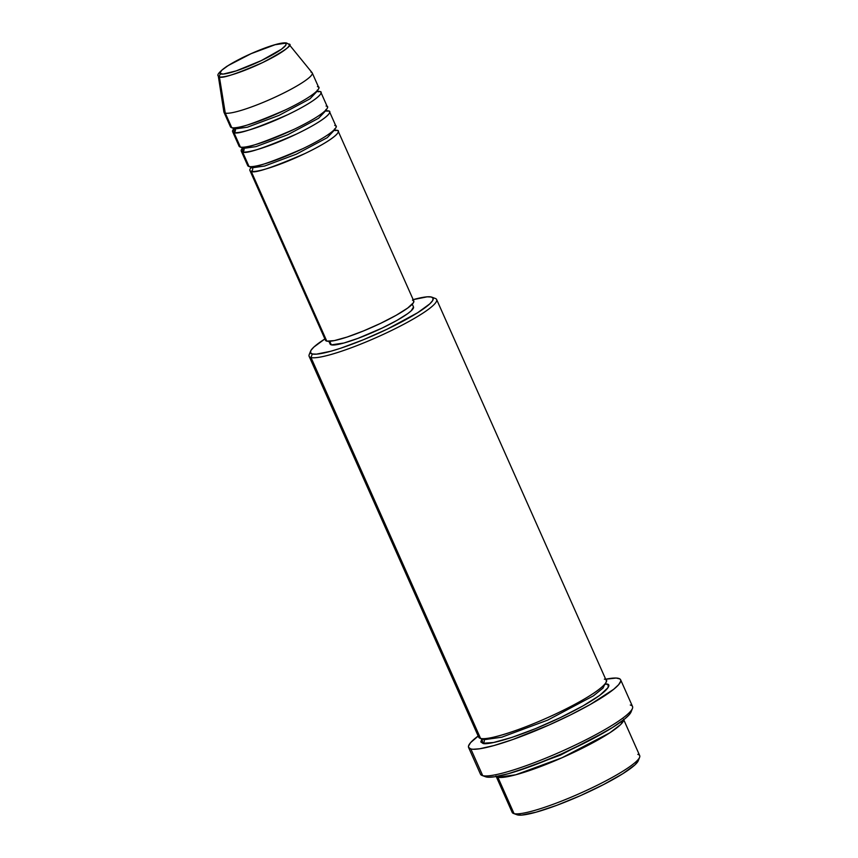 <?xml version="1.0" encoding="UTF-8"?>
<svg xmlns="http://www.w3.org/2000/svg" width="858" height="858" viewBox="0 0 858 858"><rect width="100%" height="100%" fill="white"/><g stroke="black" fill="none" stroke-linecap="round" stroke-linejoin="round"><path stroke-width="1.29" d="M285.071 43.265A36.186 5.287 156 0 1 261.24 60.639A36.186 5.287 156 0 1 220.903 73.981A2.681 2.606 103.7 0 0 219.401 76.888C221.621 78.839 236.036 74.067 262.623 62.58C285.789 50.257 294.305 44.048 288.17 43.962A38.782 5.663 156 0 1 289.092 44.455A38.782 5.663 156 0 1 260.081 63.782A38.782 5.663 156 0 1 219.401 76.888L225.268 113.095A48.316 7.057 -24 0 0 275.944 96.782A48.316 7.057 -24 0 0 312.098 72.694L289.092 44.455L286.786 43.082A2.681 2.606 103.7 0 0 286.786 43.082A2.681 2.606 103.7 0 0 285.071 43.265L286.068 43.951L285.789 45.206L281.51 49.185L261.24 60.639L236.132 70.914L223.123 74.088L219.905 73.295L221.718 70.281L228.303 65.487L251.147 53.657L275.086 44.734L285.071 43.265A2.681 2.606 -76.3 0 1 286.786 43.082A2.681 2.606 -76.3 0 1 286.808 43.082C281.263 41.431 260.167 48.97 241.827 57.99L226.737 66.409C219.519 71.664 216.709 74.861 218.297 75.976L219.401 76.888A38.782 5.663 156 0 1 218.297 75.976L223.884 111.969A48.316 7.057 -24 0 0 225.268 113.095L231.746 127.66A48.316 7.057 -24 0 0 281.563 111.733A48.316 7.057 -24 0 0 318.726 87.495L312.248 72.941A48.316 7.057 156 0 1 275.086 97.179A48.316 7.057 156 0 1 225.268 113.095A48.316 7.057 156 0 1 223.97 112.248L230.448 126.802A48.316 7.057 -24 0 0 231.746 127.66L225.268 113.095L219.401 76.888A2.681 2.606 -76.3 0 1 220.903 73.981A36.186 5.287 156 0 1 244.734 56.617A36.186 5.287 156 0 1 285.071 43.265M251.255 166.945L252.488 167.76A2.681 2.606 -76.3 0 1 251.19 171.321L326.801 341.141A48.316 7.057 -24 0 0 376.619 325.225A48.316 7.057 -24 0 0 413.781 300.986L338.17 131.156A48.316 7.057 156 0 1 301.008 155.405A48.316 7.057 156 0 1 251.19 171.321A48.316 7.057 156 0 1 249.893 170.463A48.316 7.057 156 0 1 251.373 167.289M334.717 130.137L336.872 130.309A2.681 2.606 -76.3 0 1 335.231 130.502A2.681 2.606 103.7 0 0 336.872 130.309A48.316 7.057 156 0 1 338.17 131.156M247.962 164.082L249.024 166.473A48.316 7.057 -24 0 0 298.841 150.547A48.316 7.057 -24 0 0 336.014 126.308L329.536 111.755A48.316 7.057 156 0 1 292.364 135.993A48.316 7.057 156 0 1 242.546 151.92L242.793 147.812M412.484 300.128L413.803 301.051L413.438 302.713L407.722 308.033L396.214 315.272L380.652 323.327L363.427 330.963L347.136 337.044L334.277 340.615L326.801 341.141L251.19 171.321A2.681 2.606 103.7 0 0 252.488 167.76L264.693 166.012L296.321 154.183L327.252 137.666L334.641 129.826L327.252 137.666L296.321 154.183L264.693 166.012L252.488 167.76A2.681 2.606 103.7 0 0 251.533 166.634A2.681 2.606 -76.3 0 1 252.488 167.76L251.265 166.945L251.362 167.868L251.651 167.407M325.203 110.768L328.228 110.897C333.172 110.854 327.971 118.876 296.407 134.095C263.277 148.413 245.324 154.354 242.546 151.92A2.681 2.606 103.7 0 0 243.844 148.348L256.049 146.6L287.687 134.77L318.608 118.254L325.997 110.414L318.608 118.254L287.687 134.77L256.049 146.6L243.844 148.348A2.681 2.606 103.7 0 0 242.889 147.222A2.681 2.606 -76.3 0 1 243.844 148.348L242.621 147.544L243.844 148.348A2.681 2.606 -76.3 0 1 242.546 151.92L249.024 166.473L242.546 151.92A48.316 7.057 156 0 1 241.248 151.062A48.316 7.057 156 0 1 242.728 147.876M326.179 110.725A48.316 7.057 156 0 1 328.228 110.897A2.681 2.606 -76.3 0 1 326.587 111.1A2.681 2.606 103.7 0 0 328.228 110.897A48.316 7.057 156 0 1 329.536 111.755M239.318 144.67L240.39 147.061A48.316 7.057 -24 0 0 290.208 131.145A48.316 7.057 -24 0 0 327.37 106.896L320.892 92.342A48.316 7.057 156 0 1 283.719 116.581A48.316 7.057 156 0 1 233.902 132.507L234.148 128.4M316.57 91.366L319.594 91.484C324.538 91.452 319.326 99.464 287.762 114.682C254.633 129 236.679 134.942 233.902 132.507A2.681 2.606 103.7 0 0 235.21 128.936L247.404 127.198L279.043 115.369L309.963 98.842L317.353 91.012L309.963 98.842L279.043 115.369L247.404 127.198L235.21 128.936A2.681 2.606 103.7 0 0 234.245 127.81A2.681 2.606 -76.3 0 1 235.21 128.936L233.977 128.132L235.21 128.936A2.681 2.606 -76.3 0 1 233.902 132.507L240.39 147.061L233.902 132.507A48.316 7.057 156 0 1 232.604 131.649A48.316 7.057 156 0 1 234.084 128.475M317.535 91.313A48.316 7.057 156 0 1 319.594 91.484A2.681 2.606 -76.3 0 1 317.943 91.688A2.681 2.606 103.7 0 0 319.594 91.484A48.316 7.057 156 0 1 320.892 92.342M230.684 125.257L231.746 127.66C234.524 130.094 252.477 124.153 285.607 109.835C317.16 94.616 322.372 86.594 317.428 86.637M495.988 776.007L512.183 812.397A69.798 10.199 -24 0 0 514.06 813.631L497.865 777.241L515.669 774.806L561.904 757.807L609.791 732.829L620.784 724.431L623.637 719.808A69.798 10.199 156 0 1 567.996 755.083A69.798 10.199 156 0 1 497.865 777.241A2.681 2.606 103.7 0 0 499.131 775.964A2.681 2.606 -76.3 0 1 497.865 777.241L514.06 813.631L517.524 814.918A67.106 9.803 -24 0 0 582.196 794.862A67.106 9.803 -24 0 0 638.255 760.756L639.618 757.303A69.798 10.199 156 0 1 581.316 792.771A69.798 10.199 156 0 1 514.06 813.631A69.798 10.199 -24 0 0 586.025 790.636A69.798 10.199 -24 0 0 639.703 755.619L623.509 719.229M637.826 754.386A69.798 10.199 156 0 1 639.618 757.303M479.043 734.963L311.004 357.539A69.798 10.199 -24 0 0 387.601 332.368A69.798 10.199 -24 0 0 435.328 298.466L431.853 297.168A67.106 9.803 156 0 1 385.95 329.772A67.106 9.803 156 0 1 312.301 353.968L311.004 357.539L480.577 738.427A69.798 10.199 -24 0 0 552.541 715.433A69.798 10.199 -24 0 0 606.22 680.415L436.636 299.528A69.798 10.199 156 0 1 382.958 334.545A69.798 10.199 156 0 1 311.004 357.539A69.798 10.199 156 0 1 309.116 356.306A69.798 10.199 156 0 1 310.435 352.649M310.575 351.158L309.202 354.611A69.798 10.199 -24 0 0 311.004 357.539L312.301 353.968A67.106 9.803 156 0 1 310.575 351.158A67.106 9.803 156 0 1 324.892 338.931L313.824 347.104L310.971 350.375L310.457 352.702L312.301 353.968L316.43 354.15L330.823 351.244L340.54 348.273L363.17 339.832L387.097 329.225L417.578 312.762L429.772 303.882L432.625 300.6L433.14 298.284L431.306 297.007A67.106 9.803 156 0 1 431.853 297.168M468.597 747.5L480.48 774.184A83.215 12.151 -24 0 0 482.722 775.664L486.186 776.951A80.534 11.765 -24 0 0 563.781 752.884A80.534 11.765 -24 0 0 631.059 711.958L632.421 708.504A83.215 12.151 156 0 1 562.912 750.793A83.215 12.151 156 0 1 482.722 775.664A83.215 12.151 -24 0 0 568.511 748.24A83.215 12.151 -24 0 0 632.528 706.488L620.645 679.804A83.215 12.151 156 0 1 556.638 721.557A83.215 12.151 156 0 1 470.838 748.97L482.722 775.664L470.838 748.97A83.215 12.151 156 0 1 468.597 747.5A83.215 12.151 156 0 1 478.174 735.992M630.287 705.019A83.215 12.151 156 0 1 632.421 708.504M497.865 777.241L496.332 776.501A69.798 10.199 156 0 0 497.865 777.241M483.215 738.674A2.681 2.606 -76.3 0 1 484.041 739.714L482.303 738.652L484.041 739.714A2.681 2.606 -76.3 0 1 482.743 743.275L481.981 738.631L480.823 741.955L482.743 743.275A2.681 2.606 103.7 0 0 484.041 739.714L501.758 737.204L547.736 720.098L593.382 695.859L603.002 688.127L604.901 684.073L603.002 688.127L593.382 695.859L547.736 720.098L501.758 737.204L484.041 739.714A2.681 2.606 103.7 0 0 483.215 738.674M605.105 683.815L606.509 684.03A2.681 2.606 -76.3 0 1 605.072 684.266A2.681 2.606 103.7 0 0 606.509 684.03L608.419 685.36L607.882 687.773L599.635 695.452L583.011 705.898L560.531 717.535L535.639 728.581L512.119 737.344L493.543 742.513L482.743 743.275C484.909 745.602 514.521 739.414 560.531 717.535C606.123 695.559 613.642 683.976 606.509 684.03L605.105 683.815M413.513 306.982L411.229 310.789L407.764 313.588L396.9 320.42L382.207 328.024L357.968 338.363L343.94 343.007L331.338 344.862L329.74 341.28L331.338 344.862A45.635 6.671 -24 0 0 378.389 329.826A45.635 6.671 -24 0 0 413.492 306.928L412.269 304.193M434.759 298.294A69.798 10.199 156 0 1 436.636 299.528M605.694 679.214A83.215 12.151 156 0 1 618.404 678.335A83.215 12.151 156 0 1 620.645 679.804M310.95 72.083A48.316 7.057 156 0 1 312.248 72.941M232.604 131.649L239.082 146.203A48.316 7.057 -24 0 0 240.39 147.061C243.157 149.496 261.111 143.554 294.251 129.236C325.804 114.028 331.016 106.006 326.072 106.049M638.277 760.703L635.006 764.821L622.811 773.712L603.646 784.534L580.426 795.656L556.692 805.362L536.057 812.194L521.653 815.1L516.934 814.735M631.241 711.357L629.214 714.735L624.431 719.186L612.515 727.498L589.521 740.486L561.658 753.828L533.183 765.475L508.419 773.68L494.583 776.78L488.32 777.219L484.727 776.34M479.032 735.36L470.613 742.62L468.511 746.106L468.554 747.393L470.838 748.97L473.058 749.259L479.525 748.798L493.811 745.591L512.483 739.639L548.841 725.085L570.742 714.8L590.39 704.418L613.695 689.285L618.639 684.684L620.731 681.198L620.688 679.911L619.905 678.957L616.194 678.045L605.523 679.246M309.116 356.306L478.7 737.194A69.798 10.199 -24 0 0 480.577 738.427C482.743 740.754 512.355 734.555 558.376 712.687C603.957 690.701 611.486 679.118 604.343 679.182M413.17 299.624A67.106 9.803 156 0 1 431.306 297.007L427.177 296.825L412.773 299.732M328.893 341.312L330.115 344.047A45.635 6.671 -24 0 0 331.338 344.862L330.083 343.994M249.893 170.463L325.493 340.294A48.316 7.057 -24 0 0 326.801 341.141L325.472 340.229M334.813 130.137A48.316 7.057 156 0 1 336.872 130.309C341.816 130.266 336.604 138.288 305.051 153.507C271.911 167.814 253.957 173.756 251.19 171.321M241.248 151.062L247.726 165.615A48.316 7.057 -24 0 0 249.024 166.473C251.802 168.908 269.755 162.966 302.885 148.648C334.448 133.43 339.661 125.418 334.717 125.45M606.499 731.155L560.435 755.126L516.226 771.353L560.435 755.126L606.499 731.155M482.722 775.664A83.215 12.151 156 0 1 482.046 775.46L485.531 776.747A80.534 11.765 -24 0 0 486.186 776.951L482.722 775.664M514.06 813.631A69.798 10.199 156 0 1 513.502 813.459L516.977 814.757A67.106 9.803 -24 0 0 517.524 814.918L514.06 813.631M334.534 128.915L335.253 130.513L333.623 130.395M326.083 111.014L324.978 110.982M317.878 91.667L317.256 90.09M326.512 111.079L325.901 109.502"/></g></svg>
